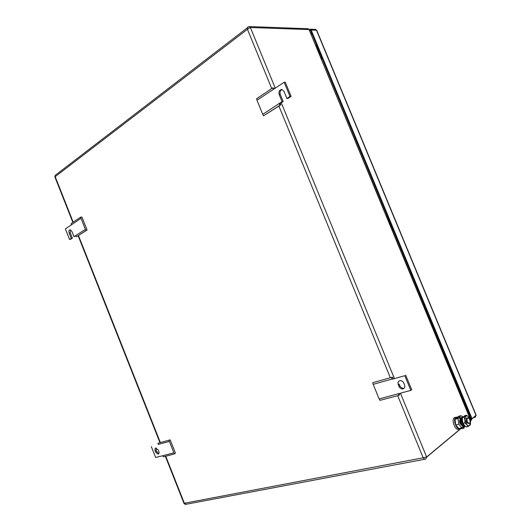 <?xml version="1.0" encoding="UTF-8"?>
<svg xmlns="http://www.w3.org/2000/svg" width="531" height="531" viewBox="0 0 531 531"><rect width="100%" height="100%" fill="white"/><g stroke="black" fill="none" stroke-linecap="round" stroke-linejoin="round"><path stroke-width="0.8" d="M470.274 420.645L470.838 419.762L309.069 29.583L470.725 420.273L470.479 421.88M307.801 28.707L309.069 29.583L250.38 27.512L247.426 29.285L54.872 176.916M424.933 459.209L186.062 504.277L184.363 503.269L184.025 503.507M271.739 88.564L247.426 29.285L247.665 27.24L248.143 26.849M73.192 222.17L55.237 176.763L55.124 175.436L55.569 175.097M400.42 393.132L426.632 457.005L423.174 457.775L397.712 395.701M461.479 427.979L426.632 457.005L425.796 459.049C424.999 459.488 424.13 459.063 423.174 457.775L184.363 503.269L165.752 456.209M85.418 229.405L81.011 218.287L65.379 228.941L69.561 239.521L71.267 238.419L69.169 233.109C68.618 231.138 68.95 230.009 70.172 229.724L71.851 231.337L73.962 236.667L85.418 229.405L86.082 230.527L87.057 230.029L81.953 217.133L80.758 217.079L71.167 223.538L71.413 224.726M81.011 218.287L80.758 217.079M69.561 239.521L70.656 239.275L72.362 238.173L71.267 238.419M70.51 229.797L70.271 232.87L72.362 238.173M73.962 236.667L75.873 235.897M87.057 230.029L76.404 236.786L75.741 235.678M86.082 230.527L76.404 236.786M256.977 100.259L262.745 114.364L282.074 101.607L279.18 94.564C278.51 91.505 279.406 89.825 281.861 89.513L283.992 91.392L286.899 98.474L290.006 96.456L284.165 82.252L256.977 100.259L256.579 98.766L272.795 87.854L273.2 89.374M262.745 114.364L263.562 115.824L279.93 105.251L279.1 103.757M281.974 89.533C280.182 90.482 279.618 92.135 280.288 94.485L283.176 101.521L280.129 103.492L280.859 104.813L263.562 115.824M280.129 103.492L279.027 103.585M280.859 104.813L279.93 105.251M283.176 101.521L282.074 101.607M284.165 82.252L285.266 82.192L291.101 96.376L288.001 98.388L286.899 98.474M291.101 96.376L290.006 96.456M274.228 88.909L274.023 88.139L272.795 87.854M158.709 453.799L158.185 454.144C159.074 453.746 159.273 452.804 158.789 451.323L158.271 450.009L155.775 448.031C154.899 448.436 154.7 449.379 155.178 450.852L155.696 452.16L156.691 451.629L156.18 450.328L155.178 450.852M156.154 447.998L156.18 450.328M173.896 452.817L174.553 453.912L163.395 456.826L162.738 455.744L173.896 452.817L169.376 441.414L158.278 444.427M174.553 453.912L175.422 453.109L170.179 439.874L158.019 443.239L158.298 444.513M156.691 451.629L158.822 453.64M151.335 446.611L155.623 457.463L162.738 455.744M158.012 454.171L155.696 452.16M169.376 441.414L169.09 440.119M403.082 388.871C404.702 388.221 405.199 386.9 404.569 384.895L403.845 383.143C403.049 381.49 401.854 380.647 400.268 380.608L399.724 380.694C398.111 381.351 397.626 382.678 398.257 384.663L398.973 386.409C399.77 388.068 400.971 388.918 402.578 388.951L403.082 388.871M405.691 375.118L411.724 389.794L410.821 390.398L404.781 375.696L392.11 379.24L404.781 375.696M403.985 388.274L403.48 388.353C401.881 388.32 400.679 387.471 399.883 385.818L399.166 384.072L398.257 384.663M393.033 378.663L392.621 377.189L391.573 377.395L392.037 379.061L373.174 384.344L379.134 398.92L410.821 390.398M379.134 398.92L379.93 400.341L398.947 395.383L399.69 394.427L399.153 393.464M373.174 384.344L372.722 382.705L391.573 377.395M398.947 395.383L398.137 393.929M321.368 56.571L320.697 56.903L321.381 56.605M320.664 54.879L319.994 55.204M320.618 56.711L321.288 56.386M316.921 45.825L316.25 46.157M464.041 403.334L464.764 403.082M460.211 392.09L459.494 392.343M459.441 392.21L460.158 391.964M460.862 393.657L460.145 393.916M320.963 57.554L321.633 57.222M321.129 57.959L321.806 57.627M315.918 45.354L316.589 45.016M322.231 58.656L321.54 58.941M321.401 58.616L322.071 58.264M316.443 44.664L315.772 45.016M321.527 56.956L320.85 57.282M459.162 391.546L459.886 391.294M464.419 404.244L465.143 403.998M459.713 390.876L458.99 391.128M464.585 404.649L465.315 404.416M459.454 390.258L458.731 390.497M458.638 390.272L459.348 389.993M465.05 403.779L464.326 404.031M464.897 403.414L464.174 403.666M464.067 403.407L464.817 403.215M460.111 391.845L459.388 392.097M459.959 391.48L459.242 391.732M316.781 45.487L316.104 45.819M316.635 45.135L315.965 45.467M311.179 30.055L472.026 418.687L475.995 415.381L316.476 30.24L311.179 30.055L310.217 29.198L309.294 29.444M472.026 418.687L470.99 420.632M471.309 419.437L470.871 419.802L471.289 418.846L310.575 30.486L309.653 30.161L310.363 30.187M316.854 47.179L317.346 46.847L320.366 54.155L319.901 54.68L316.881 47.378L319.881 54.487M460.49 394.301L461.067 394.155L464.22 401.768L463.536 401.801L460.39 394.201L463.636 401.907M464.492 425.457L462.873 423.048L462.282 418.62M462.614 417.293L462.01 417.91C461.359 419.271 461.432 421.01 462.229 423.141C463.039 424.966 463.988 425.928 465.076 426.021M456.925 417.685L454.191 417.671C451.005 420.466 455.837 431.763 459.01 428.935M460.981 428.059L460.523 428.583C457.383 431.597 452.419 420.18 455.631 417.346L457.768 417.008M455.698 424.9L458.844 428.51L461.91 427.86L458.757 424.229L455.698 424.9L455.027 419.258L457.164 417.545M463.211 426.778L461.91 427.86M458.757 424.229L458.08 418.581L455.027 419.258M458.08 418.581L458.751 418.036M461.306 424.973C459.707 423.466 459.235 421.72 459.886 419.729M467.426 417.87C469.709 418.295 470.486 420.101 469.769 423.287L469.696 423.353C467.419 422.942 466.636 421.136 467.346 417.943L467.426 417.87M468.807 423.546C466.53 423.134 465.747 421.329 466.464 418.136L467.253 417.904M470.466 421.733L469.603 425.457C468.787 426.068 467.857 425.802 466.815 424.661L464.877 419.981L465.753 416.145C466.576 415.561 467.499 415.839 468.534 416.981L470.453 421.621L470.426 424.528L469.603 425.457L468.003 426.566L466.225 426.944L464.267 425.205L463.072 423.293L462.342 420.539L462.375 417.625L464.14 417.233L464.864 419.868M470.453 421.621L470.26 420.585M470.121 420.054L468.534 416.981L466.583 415.242L464.14 417.233M464.877 419.981L464.844 422.908L463.072 423.293M464.844 422.908L466.815 424.661L468.003 426.566M466.583 415.242L464.824 415.64L462.375 417.625M461.466 427.953L461.764 428.676L463.902 428.218L464.532 426.738C461.578 425.271 460.37 422.364 460.928 418.01L457.49 418.322L457.151 417.505L459.375 417.008L460.928 418.01L462.547 416.689L463.092 416.815M465.229 426.161L463.775 426.904C460.815 425.437 459.614 422.53 460.171 418.176M462.547 416.689L461.001 415.7L458.784 416.191L457.151 417.505M463.563 427.402L462.089 427.714M392.316 228.018L391.619 228.31L392.309 227.991M391.672 226.452L390.969 226.744M387.849 217.225L387.152 217.518M388.327 218.825L387.789 219.051M387.803 219.091L388.486 218.759L391.573 226.213L390.995 226.498L387.809 219.097M391.672 228.443L392.369 228.151L391.679 228.456M387.119 217.431L387.816 217.139M391.885 228.954L392.582 228.662M392.057 229.365L392.754 229.073M386.734 216.509L387.431 216.217M393 229.664L392.296 229.943M392.276 229.903L392.973 229.604M387.232 215.732L386.535 216.031M392.568 228.629L391.871 228.914M392.422 228.27L391.719 228.556M387.73 216.927L387.033 217.225M387.577 216.568L386.88 216.86M387.059 217.292L387.749 216.987M391.035 226.452L387.949 218.998M461.525 428.099L426.678 457.138M275.284 88.199L250.38 27.512L249.358 26.57L308.106 28.72L309.46 29.743M281.257 102.762L394.334 378.298M78.488 235.565L160.362 442.575M72.86 222.396L54.866 176.903L55.124 175.436L248.973 26.57M390.345 377.74L278.914 106.067M70.271 232.87L69.169 233.109M280.288 94.485L279.18 94.564M399.883 385.818L398.973 386.409M315.215 29.378L316.788 30.44L476.108 415.096L475.212 417.24L475.431 415.853M473.46 417.651L475.179 417.273M475.325 415.939L472.066 418.806M469.935 417.578L470.692 417.406L469.928 417.565M474.595 416.543L475.358 415.912M311.518 32.776L310.894 33.214M474.986 416.218L474.614 416.53M469.53 416.609L470.287 416.437M311.936 33.778L311.312 34.223M460.908 415.72L459.275 417.027M470.473 421.773L470.917 419.981M78.15 235.784L159.97 442.688M165.36 456.315L184.025 503.501L185.339 504.437M403.48 388.353L402.578 388.951M310.217 29.198L315.514 29.384L316.741 30.32M473.499 417.618L475.212 417.24L476.148 415.196M462.01 417.91L462.362 417.744M455.631 417.346L454.191 417.671M467.346 417.943L466.464 418.136M461.001 415.7L459.375 417.008"/></g></svg>
